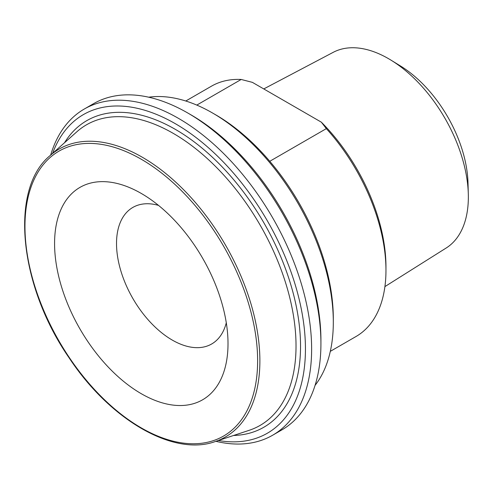 <?xml version="1.0" encoding="UTF-8"?>
<svg xmlns="http://www.w3.org/2000/svg" width="493" height="493" viewBox="0 0 493 493"><rect width="100%" height="100%" fill="white"/><g stroke="black" fill="none" stroke-linecap="round" stroke-linejoin="round"><path stroke-width="0.74" d="M196.793 105.095L241.182 79.465L252.367 82.349L321.344 122.172L326.335 128.63L269.776 161.285M326.335 128.63A144.535 83.446 60 0 1 385.964 270.343L385.964 266.762A140.154 80.92 -120 0 0 321.344 122.172M385.964 270.343A144.535 83.446 60 0 1 356.026 336.509L330.31 351.355M185.775 101.01L211.491 86.164A144.535 83.446 60 0 1 241.182 79.465M263.773 88.931L333.213 52.332A113.002 65.242 60 0 1 391.041 60.177A113.002 65.242 60 0 1 468.307 194.008A113.002 65.242 60 0 1 468.35 197.027A113.002 65.242 60 0 1 446.19 248.01L384.91 286.606M333.311 322.194L333.311 318.62A166.437 96.092 -120 0 0 215.626 114.777L212.526 112.989A170.818 98.618 60 0 1 333.311 322.194A170.818 98.618 60 0 1 315.07 385.366M320.925 343.652L320.925 340.078A183.957 106.205 -120 0 0 190.853 114.777L187.753 112.989A188.332 108.737 60 0 1 320.925 343.652A188.332 108.737 60 0 1 281.916 429.865L272.629 435.233A188.332 108.737 -120 0 0 311.631 349.013A188.332 108.737 -120 0 0 229.424 159.479A188.332 108.737 -120 0 0 84.291 109.027A188.332 108.737 -120 0 0 50.668 155.073M148.701 97.201A170.818 98.618 60 0 1 212.526 112.989M52.615 153.341A183.957 106.205 60 0 1 197.2 138.453A183.957 106.205 60 0 1 305.438 349.013A183.957 106.205 60 0 1 218.411 440.508M54.575 243.517A122.64 70.807 -120 0 0 141.294 393.716A122.64 70.807 -120 0 0 228.012 343.652A122.64 70.807 -120 0 0 141.294 193.453A122.64 70.807 -120 0 0 54.575 243.517M84.291 109.027L93.584 103.659A188.332 108.737 60 0 1 187.753 112.989M215.934 441.327A188.332 108.737 -120 0 0 272.629 435.233M468.307 194.008L467.999 182.774A98.545 56.898 -120 0 0 400.612 66.062L391.041 60.177M158.506 205.384A78.837 45.516 -120 0 0 132.845 207.43A78.837 45.516 -120 0 0 116.521 243.517A78.837 45.516 -120 0 0 150.932 322.86A78.837 45.516 -120 0 0 211.682 343.978A78.837 45.516 -120 0 0 226.287 322.786M76.853 131.779A173.573 100.208 60 0 1 173.296 133.393A173.573 100.208 60 0 1 289.268 295.689A173.573 100.208 60 0 1 249.199 430.303L215.028 441.623A166.24 95.981 -120 0 0 253.408 312.698A166.24 95.981 -120 0 0 142.329 157.249A166.24 95.981 -120 0 0 49.959 155.708L76.853 131.779M233.553 435.485A177.024 102.205 -120 0 0 296.897 309.487A177.024 102.205 -120 0 0 175.36 129.376A177.024 102.205 -120 0 0 64.534 142.736M141.294 159.257A164.514 94.983 60 0 1 242.038 418.914A164.514 94.983 60 0 1 40.549 302.585A164.514 94.983 60 0 1 141.294 159.257M49.959 155.708C9.361 189.004 18.95 285.502 69.106 357.826C110.001 419.888 173.382 456.672 215.028 441.623"/></g></svg>
